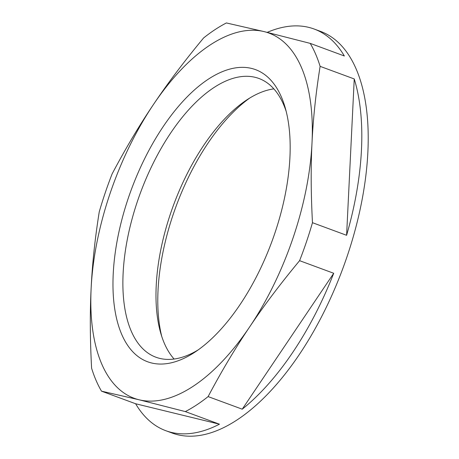 <?xml version="1.0" encoding="UTF-8"?>
<svg xmlns="http://www.w3.org/2000/svg" width="459" height="459" viewBox="0 0 459 459"><rect width="100%" height="100%" fill="white"/><g stroke="black" fill="none" stroke-linecap="round" stroke-linejoin="round"><path stroke-width="0.69" d="M320.118 66.354C315.838 93.223 313.136 118.755 312.005 142.944C310.772 167.087 310.927 193.675 312.47 222.695L346.597 235.295L354.245 78.948L320.118 66.354A214.101 103.04 -69.7 0 0 310.221 43.381L264.017 31.585A194.633 93.67 -69.7 0 0 153.576 104.331C167.667 83.297 184.34 61.173 203.607 37.954A214.101 103.04 -69.7 0 1 226.385 22.95L264.017 31.585A194.633 93.67 -69.7 0 1 312.005 142.944A194.633 93.67 -69.7 0 1 249.564 327.043C235.369 348.037 221.554 371.216 208.111 396.587L242.237 409.181L333.716 273.271A214.101 103.04 110.3 0 1 242.237 409.181M101.502 391.16A214.101 103.04 -69.7 0 1 91.599 368.187C90.05 339.167 89.895 312.579 91.134 288.43C92.259 264.246 94.967 238.714 99.247 211.846A214.101 103.04 -69.7 0 1 112.128 173.869C125.565 148.498 139.381 125.318 153.576 104.331A194.633 93.67 -69.7 0 0 91.134 288.43A194.633 93.67 -69.7 0 0 139.129 399.789L101.502 391.16L135.623 403.754L219.454 424.191L185.333 411.591L139.129 399.789A194.633 93.67 -69.7 0 0 249.564 327.043C263.65 306.015 280.329 283.892 299.595 260.672A214.101 103.04 -69.7 0 0 312.47 222.695M267.224 32.365A214.101 103.04 110.3 0 1 314.128 29.02A214.101 103.04 110.3 0 1 344.342 55.981L310.221 43.381M333.716 273.271L299.595 260.672M219.454 424.191A214.101 103.04 110.3 0 1 165.837 430.714A214.101 103.04 110.3 0 1 135.623 403.754M354.245 78.948A214.101 103.04 110.3 0 1 361.462 149.846A214.101 103.04 110.3 0 1 346.597 235.295M165.837 430.714L172.24 433.078A214.101 103.04 -69.7 0 0 296.118 359.19A214.101 103.04 -69.7 0 0 367.866 152.21A214.101 103.04 -69.7 0 0 320.531 31.384L314.128 29.02M113.224 273.885A155.71 74.937 -69.7 0 0 195.098 352.024A155.71 74.937 -69.7 0 0 289.922 157.489A155.71 74.937 -69.7 0 0 285.24 107.854A155.71 74.937 -69.7 0 0 190.095 93.952A155.71 74.937 -69.7 0 0 113.224 273.885M249.742 98.042A155.71 74.937 -69.7 0 0 158.034 290.427A155.71 74.937 -69.7 0 0 161.74 336.413M185.333 411.591A214.101 103.04 -69.7 0 0 208.111 396.587M273.845 88.88A148.584 71.512 -69.7 0 0 246.701 99.97A148.584 71.512 -69.7 0 0 156.221 285.601A148.584 71.512 -69.7 0 0 160.684 332.97A148.584 71.512 -69.7 0 0 174.11 359.041M286.215 111.508A148.584 71.512 -69.7 0 0 258.887 78.46A148.584 71.512 -69.7 0 0 172.911 129.742A148.584 71.512 -69.7 0 0 123.121 273.386A148.584 71.512 -69.7 0 0 155.968 357.24A148.584 71.512 -69.7 0 0 198.213 349.878"/></g></svg>
